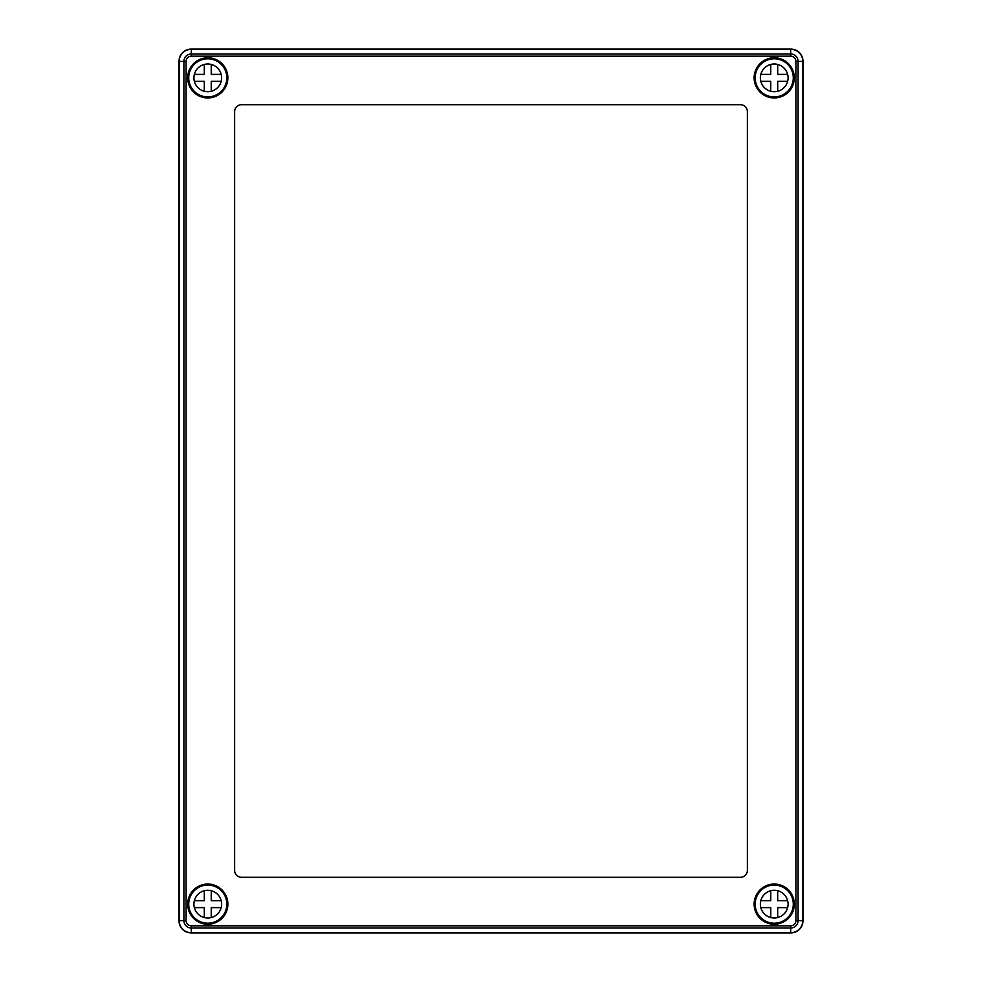 <?xml version="1.0" encoding="UTF-8"?>
<svg xmlns="http://www.w3.org/2000/svg" width="982" height="982" viewBox="0 0 982 982"><rect width="100%" height="100%" fill="white"/><g stroke="black" fill="none" stroke-linecap="round" stroke-linejoin="round"><path stroke-width="1.47" d="M802.981 920.772L802.981 61.228A12.128 12.128 0 0 0 790.854 49.1L191.146 49.1A12.128 12.128 0 0 0 179.019 61.228L179.019 920.772A12.128 12.128 0 0 0 191.146 932.9L790.854 932.9A12.128 12.128 0 0 0 802.981 920.772M207.779 97.954A20.094 20.094 0 0 1 187.685 77.86A20.094 20.094 0 0 1 207.779 57.766A20.094 20.094 0 0 1 227.873 77.86A20.094 20.094 0 0 1 207.779 97.954M774.221 97.954A20.094 20.094 0 0 1 754.127 77.86A20.094 20.094 0 0 1 774.221 57.766A20.094 20.094 0 0 1 794.315 77.86A20.094 20.094 0 0 1 774.221 97.954M774.221 924.234A20.094 20.094 0 0 1 754.127 904.14A20.094 20.094 0 0 1 774.221 884.046A20.094 20.094 0 0 1 794.315 904.14A20.094 20.094 0 0 1 774.221 924.234M207.779 924.234A20.094 20.094 0 0 1 187.685 904.14A20.094 20.094 0 0 1 207.779 884.046A20.094 20.094 0 0 1 227.873 904.14A20.094 20.094 0 0 1 207.779 924.234M795.899 61.4A5.217 5.217 0 0 0 790.682 56.183L191.318 56.183A5.217 5.217 0 0 0 186.101 61.4L186.101 920.6A5.217 5.217 0 0 0 191.318 925.817L790.682 925.817A5.217 5.217 0 0 0 795.899 920.6L795.899 61.4L798.096 61.4L798.096 920.6A7.414 7.414 0 0 1 790.682 928.015L191.318 928.015A7.414 7.414 0 0 1 183.904 920.6L183.904 61.4A7.414 7.414 0 0 1 191.318 53.985L790.682 53.985A7.414 7.414 0 0 1 798.096 61.4L802.81 61.4A12.128 12.128 0 0 0 790.682 49.272L191.318 49.272A12.128 12.128 0 0 0 179.19 61.4L179.19 920.6A12.128 12.128 0 0 0 191.318 932.728L790.682 932.728A12.128 12.128 0 0 0 802.81 920.6L802.81 61.4M234.624 870.371A6.923 6.923 0 0 0 241.56 877.294L740.44 877.294A6.923 6.923 0 0 0 747.376 870.371L747.376 111.629A6.923 6.923 0 0 0 740.44 104.706L241.56 104.706A6.923 6.923 0 0 0 234.624 111.629L234.624 870.371M207.779 890.281A13.858 13.858 0 0 0 193.92 904.14A13.858 13.858 0 0 0 207.779 917.998A13.858 13.858 0 0 0 221.637 904.14A13.858 13.858 0 0 0 207.779 890.281M207.779 923.203A19.051 19.051 0 0 0 226.83 904.14A19.051 19.051 0 0 0 207.779 885.089A19.051 19.051 0 0 0 188.716 904.14A19.051 19.051 0 0 0 207.779 923.203M204.305 890.723L204.305 900.678L194.362 900.678M194.362 907.614L204.305 907.614L204.305 917.569M211.24 917.569L211.24 907.614L221.195 907.614M221.195 900.678L211.24 900.678L211.24 890.723M207.779 64.002A13.858 13.858 0 0 0 193.92 77.86A13.858 13.858 0 0 0 207.779 91.719A13.858 13.858 0 0 0 221.637 77.86A13.858 13.858 0 0 0 207.779 64.002M207.779 96.911A19.051 19.051 0 0 0 226.83 77.86A19.051 19.051 0 0 0 207.779 58.797A19.051 19.051 0 0 0 188.716 77.86A19.051 19.051 0 0 0 207.779 96.911M204.305 64.431L204.305 74.386L194.362 74.386M194.362 81.322L204.305 81.322L204.305 91.277M211.24 91.277L211.24 81.322L221.195 81.322M221.195 74.386L211.24 74.386L211.24 64.431M774.221 64.002A13.858 13.858 0 0 0 760.363 77.86A13.858 13.858 0 0 0 774.221 91.719A13.858 13.858 0 0 0 788.08 77.86A13.858 13.858 0 0 0 774.221 64.002M774.221 96.911A19.051 19.051 0 0 0 793.284 77.86A19.051 19.051 0 0 0 774.221 58.797A19.051 19.051 0 0 0 755.17 77.86A19.051 19.051 0 0 0 774.221 96.911M770.76 64.431L770.76 74.386L760.804 74.386M760.804 81.322L770.76 81.322L770.76 91.277M777.695 91.277L777.695 81.322L787.638 81.322M787.638 74.386L777.695 74.386L777.695 64.431M774.221 890.281A13.858 13.858 0 0 0 760.363 904.14A13.858 13.858 0 0 0 774.221 917.998A13.858 13.858 0 0 0 788.08 904.14A13.858 13.858 0 0 0 774.221 890.281M774.221 923.203A19.051 19.051 0 0 0 793.284 904.14A19.051 19.051 0 0 0 774.221 885.089A19.051 19.051 0 0 0 755.17 904.14A19.051 19.051 0 0 0 774.221 923.203M770.76 890.723L770.76 900.678L760.804 900.678M760.804 907.614L770.76 907.614L770.76 917.569M777.695 917.569L777.695 907.614L787.638 907.614M787.638 900.678L777.695 900.678L777.695 890.723M186.101 61.4L179.19 61.4M191.318 56.183L191.318 49.272M186.101 920.6L179.19 920.6M191.318 925.817L191.318 932.728M790.682 925.817L790.682 932.728M795.899 920.6L802.81 920.6M790.682 56.183L790.682 49.272"/></g></svg>
